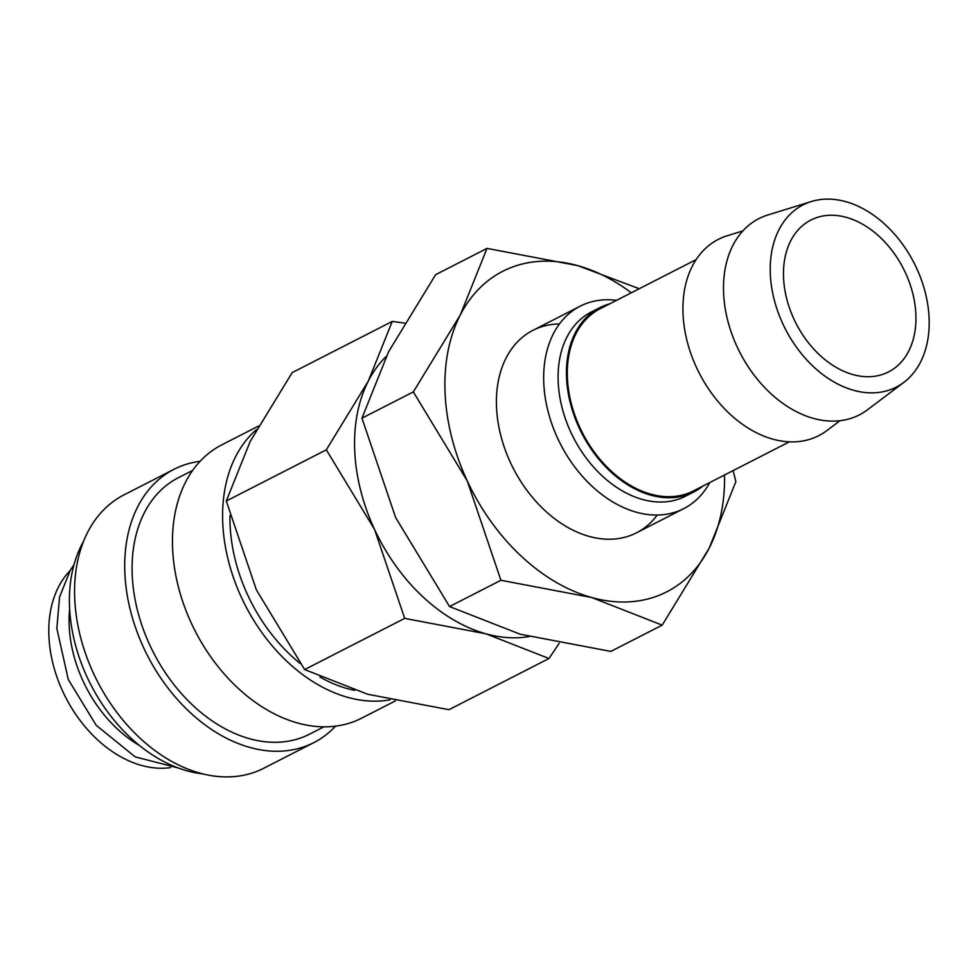 <?xml version="1.0" encoding="UTF-8"?>
<svg xmlns="http://www.w3.org/2000/svg" width="978" height="978" viewBox="0 0 978 978"><rect width="100%" height="100%" fill="white"/><g stroke="black" fill="none" stroke-linecap="round" stroke-linejoin="round"><path stroke-width="1.47" d="M229.964 515.638A144.035 101.785 62.9 0 0 230.087 524.795A144.035 101.785 62.9 0 0 300.234 663.524M258.461 426.078L221.761 444.868A153.509 108.485 62.9 0 0 172.605 548.401A153.509 108.485 62.9 0 0 240.123 690.101A153.509 108.485 62.9 0 0 361.615 718.17L395.32 700.92M256.505 429.586A153.509 108.485 62.9 0 0 222.739 522.741A153.509 108.485 62.9 0 0 390.124 699.808M192.678 470.394L178.338 477.729A144.035 101.785 62.9 0 0 132.213 574.868A144.035 101.785 62.9 0 0 195.563 707.827A144.035 101.785 62.9 0 0 309.549 734.172L323.889 726.825M200.062 461.323A153.509 108.485 62.9 0 0 174.011 469.293L123.888 494.941A153.509 108.485 62.9 0 0 74.719 598.475A153.509 108.485 62.9 0 0 142.25 740.187A153.509 108.485 62.9 0 0 263.73 768.256L313.865 742.608A153.509 108.485 62.9 0 0 335.564 726.153M174.011 469.293A153.509 108.485 62.9 0 0 124.854 572.827A153.509 108.485 62.9 0 0 192.385 714.539A153.509 108.485 62.9 0 0 313.865 742.608M83.546 541.347A144.035 101.785 62.9 0 0 69.536 606.935A144.035 101.785 62.9 0 0 202.495 773.818M69.646 609.049A113.705 80.355 62.9 0 0 69.194 625.7A113.705 80.355 62.9 0 0 139.463 745.493M69.89 570.883A113.705 80.355 62.9 0 0 48.9 636.079A113.705 80.355 62.9 0 0 63.191 692.351A113.705 80.355 62.9 0 0 68.118 701.996A113.705 80.355 62.9 0 0 170.551 767.62M811.349 201.529L767.791 215.001A110.245 77.91 62.9 0 0 723.598 292.972A110.245 77.91 62.9 0 0 776.911 398.853A110.245 77.91 62.9 0 0 867.474 409.806L903.868 382.361A102.335 72.323 62.9 0 0 929.1 318.07A102.335 72.323 62.9 0 0 811.349 201.529A102.335 72.323 62.9 0 0 770.322 273.913A102.335 72.323 62.9 0 0 819.808 372.202A102.335 72.323 62.9 0 0 903.868 382.361M742.864 230.918L727.204 235.759A110.245 77.91 62.9 0 0 683.023 313.73A110.245 77.91 62.9 0 0 736.324 419.623A110.245 77.91 62.9 0 0 826.887 430.577L839.968 420.711M696.128 259.622L600.174 308.718A102.335 72.323 62.9 0 0 567.399 377.74A102.335 72.323 62.9 0 0 612.424 472.203A102.335 72.323 62.9 0 0 693.414 490.919L789.356 441.824M609.697 303.84A103.448 73.105 62.9 0 0 599.673 307.728L591.311 311.994A103.448 73.105 62.9 0 0 558.181 381.775A103.448 73.105 62.9 0 0 603.695 477.276A103.448 73.105 62.9 0 0 685.566 496.188L693.915 491.91A103.448 73.105 62.9 0 0 702.938 486.054M599.673 307.728A103.448 73.105 62.9 0 0 566.543 377.496A103.448 73.105 62.9 0 0 612.045 472.997A103.448 73.105 62.9 0 0 693.915 491.91M616.543 300.344A113.705 80.355 62.9 0 0 580.186 306.175A113.705 80.355 62.9 0 0 543.768 382.863A113.705 80.355 62.9 0 0 593.78 487.839A113.705 80.355 62.9 0 0 683.769 508.621A113.705 80.355 62.9 0 0 709.771 482.545M386.249 356.408A161.089 113.839 62.9 0 0 368.351 380.98A161.089 113.839 62.9 0 0 354.721 450.565A161.089 113.839 62.9 0 0 374.574 529.465A161.089 113.839 62.9 0 0 485.907 633.805A161.089 113.839 62.9 0 0 529.159 636.592M404.513 323.07L392.251 321.42L368.351 380.98L326.322 449.831L374.574 529.465L404.696 618.377L485.907 633.805L548.988 658.5L559.22 643.279M548.988 658.5L448.951 709.698L367.74 694.27L304.647 669.563L256.407 589.93L226.285 501.017L250.185 441.445L292.202 372.606L392.251 321.42M783.549 277.593A85.282 60.269 -117.1 0 1 810.86 220.062A85.282 60.269 -117.1 0 1 878.354 235.661A85.282 60.269 -117.1 0 1 915.873 314.39A85.282 60.269 -117.1 0 1 888.562 371.909A85.282 60.269 -117.1 0 1 821.068 356.31A85.282 60.269 -117.1 0 1 783.549 277.593M304.647 669.563L404.696 618.377M226.285 501.017L326.322 449.831M63.191 692.351L63.301 692.595A108.02 76.345 62.9 0 0 67.995 701.764L68.118 701.996M319.855 676.972A144.035 101.785 62.9 0 0 354.696 690.37M559.465 323.938A113.705 80.355 62.9 0 0 496.518 407.044A113.705 80.355 62.9 0 0 510.797 463.315A113.705 80.355 62.9 0 0 515.736 472.961A113.705 80.355 62.9 0 0 657.24 515.039M639.27 288.718L577.766 265.637L487.007 248.388L460.296 314.965L413.327 391.909L467.252 480.907L500.919 580.272L591.678 597.521L662.192 625.138L709.16 548.193L735.872 481.616L733.133 470.589M631.299 292.789A180.038 127.238 62.9 0 0 577.766 265.637A180.038 127.238 62.9 0 0 460.296 314.965A180.038 127.238 62.9 0 0 445.063 392.728A180.038 127.238 62.9 0 0 467.252 480.907A180.038 127.238 62.9 0 0 591.678 597.521A180.038 127.238 62.9 0 0 709.16 548.193A180.038 127.238 62.9 0 0 724.527 475.002M662.192 625.138L610.822 651.409L520.064 634.172L449.55 606.556L395.625 517.558L361.958 418.181L388.669 351.603L435.638 274.671L487.007 248.388M449.55 606.556L500.919 580.272M361.958 418.181L413.327 391.909M177.959 767.889L135.221 756.886L96.211 725.309L68.277 679.502L56.846 628.451L59.572 596.996L70.33 570.162L74.01 564.722M532.924 330.356L580.186 306.175M636.519 532.802L683.769 508.621"/></g></svg>
